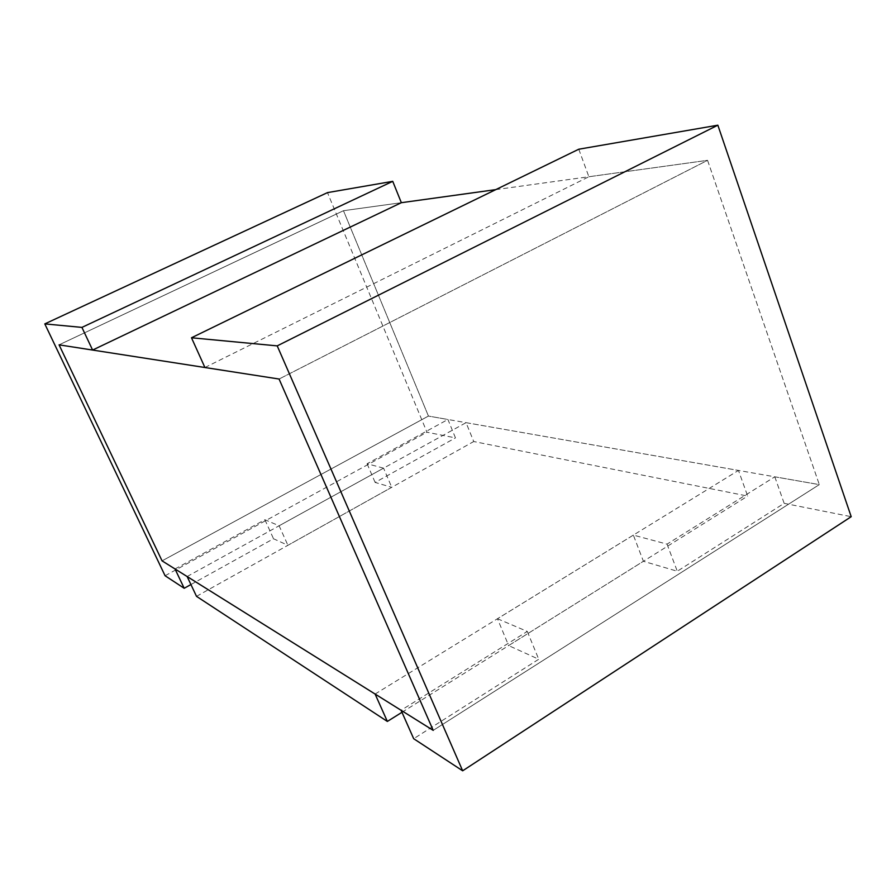 <?xml version="1.0" encoding="UTF-8"?>
<svg xmlns="http://www.w3.org/2000/svg" width="896" height="896" viewBox="0 0 896 896"><rect width="100%" height="100%" fill="white"/><g stroke="black" fill="none" stroke-linecap="round" stroke-linejoin="round"><path stroke-width="0.67" stroke-dasharray="4.48 3.36" d="M187.13 576.52L466.054 422.666L473.738 441.526L747.667 496.07L738.461 470.434L466.054 422.666M196.504 596.344L473.738 441.526M375.099 694.042L738.461 470.434M401.979 712.298L747.667 496.07M495.757 189.627L707.56 160.328L279.07 379.03L707.56 160.328L819.314 484.613L428.434 416.069L162.064 560.862L428.434 416.069L343.47 210.706L401.341 202.698L343.47 210.706L59.069 344.848L343.47 210.706L428.434 416.069L447.922 419.485L455.47 437.886L426.966 432.219L327.477 192.618M204.915 367.517L588.874 176.747L707.56 160.328L819.314 484.613L433.216 730.374L819.314 484.613L774.805 476.806L667.038 544.13L633.36 535.102L643.406 561.277L508.648 645.579L538.742 659.254L413.683 738.707M165.088 575.747L426.966 432.219M190.926 584.55L273.526 538.754L287.918 545.294L391.742 487.312L375.122 482.429L455.47 437.886M175.022 568.96L264.902 519.725L279.115 525.784L287.918 545.294M279.115 525.784L383.578 468.16L391.742 487.312M383.578 468.16L367.102 463.747L447.922 419.485M367.102 463.747L375.122 482.429M264.902 519.725L273.526 538.754M633.36 535.102L497.459 618.733L508.648 645.579M578.771 149.218L588.874 176.747M497.459 618.733L527.296 631.434L401.083 710.282M774.805 476.806L784.157 503.339L677.286 571.234L643.406 561.277M784.157 503.339L851.2 516.69M667.038 544.13L677.286 571.234M527.296 631.434L538.742 659.254"/><path stroke-width="1.34" d="M387.352 721.437L375.099 694.042L187.13 576.52L196.504 596.344L387.352 721.437L401.979 712.298M717.853 125.194L851.2 516.69L462.661 770.806L413.683 738.707L401.083 710.282L433.216 730.374L279.07 379.03L59.069 344.848L162.064 560.862L433.216 730.374L279.07 379.03L204.915 367.517L191.486 337.77L578.771 149.218L717.853 125.194L277.222 345.878L191.486 337.77M81.928 327.398L44.8 323.893L327.477 192.618L392.739 181.339L81.928 327.398L92.602 350.056L401.341 202.698L495.757 189.627M392.739 181.339L401.341 202.698M92.602 350.056L59.069 344.848L162.064 560.862L175.022 568.96L184.195 588.28L165.088 575.747L44.8 323.893M184.195 588.28L190.926 584.55M462.661 770.806L277.222 345.878"/></g></svg>
